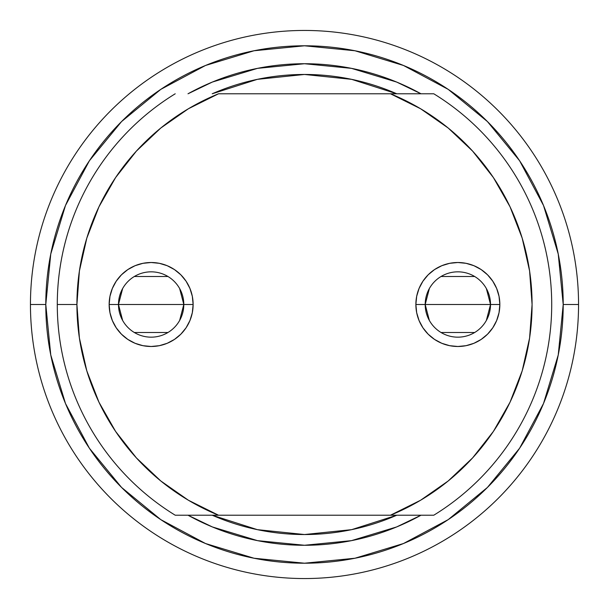 <?xml version="1.0" encoding="UTF-8"?>
<svg xmlns="http://www.w3.org/2000/svg" width="609" height="609" viewBox="0 0 609 609"><rect width="100%" height="100%" fill="white"/><g stroke="black" fill="none" stroke-linecap="round" stroke-linejoin="round"><path stroke-width="0.91" d="M429.345 320.433L425.196 304.5A32.665 32.665 0 0 0 457.854 337.165A32.665 32.665 0 0 0 490.519 304.5L499.844 304.5A41.991 41.991 0 0 1 457.854 346.491A41.991 41.991 0 0 1 415.871 304.5L490.519 304.5A32.665 32.665 0 0 1 457.854 337.165A32.665 32.665 0 0 1 425.196 304.5L429.345 288.567M122.63 320.433L118.481 304.5A32.665 32.665 0 0 0 151.146 337.165A32.665 32.665 0 0 0 183.804 304.5L193.129 304.5A41.991 41.991 0 0 1 151.146 346.491A41.991 41.991 0 0 1 109.156 304.5L183.804 304.5A32.665 32.665 0 0 1 151.146 337.165A32.665 32.665 0 0 1 118.481 304.5L122.63 288.567M179.655 288.567L183.804 304.5L179.655 320.433M167.962 332.499L134.323 332.499M486.37 288.567L490.519 304.5L486.37 320.433M474.677 332.499L441.038 332.499M175.217 515.214L218.517 515.214A227.583 227.583 0 0 1 76.917 304.5L57.284 304.5A247.216 247.216 0 0 0 175.217 515.214A247.216 247.216 0 0 1 175.217 93.786A247.216 247.216 0 0 0 57.284 304.5L76.917 304.5L79.406 338.041L86.805 370.851L98.962 402.206L115.603 431.431L136.378 457.884L160.814 480.988L188.394 500.24L218.517 515.214L390.483 515.214L420.606 500.24L448.186 480.988L472.622 457.884L493.397 431.431L510.037 402.206L522.195 370.851L529.594 338.041L532.083 304.5L529.594 270.959L522.195 238.149L510.037 206.794L493.397 177.569L472.622 151.116L448.186 128.012L420.606 108.76L390.483 93.786L218.517 93.786L188.394 108.76L160.814 128.012L136.378 151.116L115.603 177.569L98.962 206.794L86.805 238.149L79.406 270.959L76.917 304.5A227.583 227.583 0 0 1 218.517 93.786L390.483 93.786A227.583 227.583 0 0 1 390.483 515.214L433.783 515.214A247.216 247.216 0 0 0 433.783 93.786A247.216 247.216 0 0 1 433.783 515.214L175.217 515.214M212.214 93.786A230.035 230.035 0 0 1 396.786 93.786L351.644 79.345L304.5 74.465L257.356 79.345L212.214 93.786M193.129 304.5L192.322 312.691L189.932 320.57L186.057 327.825L180.835 334.189L174.471 339.411L167.209 343.293L159.337 345.684L151.146 346.491L142.948 345.684L135.076 343.293L127.814 339.411L121.45 334.189L116.228 327.825L112.353 320.57L109.963 312.691L109.156 304.5L109.963 296.309L112.353 288.43L116.228 281.175L121.45 274.811L127.814 269.589L135.076 265.707L142.948 263.316L151.146 262.509L159.337 263.316L167.209 265.707L174.471 269.589L180.835 274.811L186.057 281.175L189.932 288.43L192.322 296.309L193.129 304.5L118.481 304.5A32.665 32.665 0 0 1 151.146 271.835A32.665 32.665 0 0 1 183.804 304.5A32.665 32.665 0 0 0 151.146 271.835A32.665 32.665 0 0 0 118.481 304.5L109.156 304.5A41.991 41.991 0 0 1 151.146 262.509A41.991 41.991 0 0 1 193.129 304.5M499.844 304.5L499.037 312.691L496.647 320.57L492.772 327.825L487.55 334.189L481.186 339.411L473.924 343.293L466.052 345.684L457.854 346.491L449.663 345.684L441.791 343.293L434.529 339.411L428.165 334.189L422.943 327.825L419.068 320.57L416.678 312.691L415.871 304.5L416.678 296.309L419.068 288.43L422.943 281.175L428.165 274.811L434.529 269.589L441.791 265.707L449.663 263.316L457.854 262.509L466.052 263.316L473.924 265.707L481.186 269.589L487.55 274.811L492.772 281.175L496.647 288.43L499.037 296.309L499.844 304.5L425.196 304.5A32.665 32.665 0 0 1 457.854 271.835A32.665 32.665 0 0 1 490.519 304.5A32.665 32.665 0 0 0 457.854 271.835A32.665 32.665 0 0 0 425.196 304.5L415.871 304.5A41.991 41.991 0 0 1 457.854 262.509A41.991 41.991 0 0 1 499.844 304.5M396.786 515.214A230.035 230.035 0 0 1 212.214 515.214L257.356 529.655L304.5 534.535L351.644 529.655L396.786 515.214M433.783 93.786L390.483 93.786L433.783 93.786M441.038 276.501L474.677 276.501M134.323 276.501L167.962 276.501M578.55 304.5L563.211 304.5A258.711 258.711 0 0 1 304.5 563.211A258.711 258.711 0 0 1 45.789 304.5L30.45 304.5A274.05 274.05 0 0 0 304.5 578.55A274.05 274.05 0 0 0 578.55 304.5A274.05 274.05 0 0 1 304.5 578.55A274.05 274.05 0 0 1 30.45 304.5A274.05 274.05 0 0 1 304.5 30.45A274.05 274.05 0 0 1 578.55 304.5A274.05 274.05 0 0 0 304.5 30.45A274.05 274.05 0 0 0 30.45 304.5L45.789 304.5L50.76 254.029L65.483 205.492L89.386 160.768L121.564 121.564L160.768 89.386L205.492 65.483L254.029 50.76L304.5 45.789L354.971 50.76L403.508 65.483L448.232 89.386L487.436 121.564L519.614 160.768L543.517 205.492L558.24 254.029L563.211 304.5L558.24 354.971L543.517 403.508L519.614 448.232L487.436 487.436L448.232 519.614L403.508 543.517L354.971 558.24L304.5 563.211L254.029 558.24L205.492 543.517L160.768 519.614L121.564 487.436L89.386 448.232L65.483 403.508L50.76 354.971L45.789 304.5A258.711 258.711 0 0 1 304.5 45.789A258.711 258.711 0 0 1 563.211 304.5L578.55 304.5M188.006 93.786A240.768 240.768 0 0 1 420.994 93.786L396.642 82.055L351.469 68.353L304.5 63.732L257.531 68.353L212.358 82.055L187.998 93.786M187.998 515.214L212.358 526.945L257.531 540.647L304.5 545.268L351.469 540.647L396.642 526.945L421.002 515.214A240.768 240.768 0 0 1 188.006 515.214"/></g></svg>
